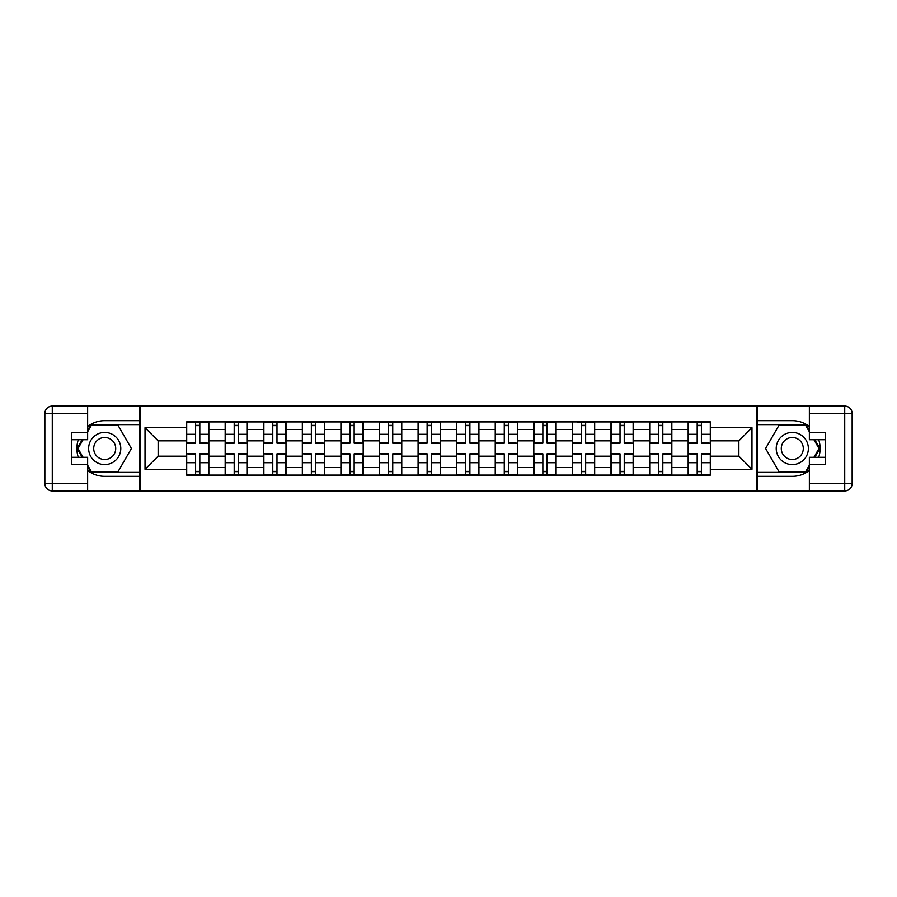 <?xml version="1.0" encoding="UTF-8"?>
<svg xmlns="http://www.w3.org/2000/svg" width="897" height="897" viewBox="0 0 897 897"><rect width="100%" height="100%" fill="white"/><g stroke="black" fill="none" stroke-linecap="round" stroke-linejoin="round"><path stroke-width="1.35" d="M87.637 470.477A27.829 27.829 0 0 0 104.702 476.329L139.831 476.329L139.831 490.917L757.169 490.917L757.169 476.329L792.298 476.329A27.829 27.829 0 0 0 809.363 470.477M809.363 426.524A27.829 27.829 0 0 0 792.298 420.671L757.169 420.671L757.169 406.083L139.831 406.083L139.831 420.671L104.702 420.671A27.829 27.829 0 0 0 87.637 426.524M225.158 475.085L225.158 429.45L208.833 429.45L208.833 475.085M208.833 429.45L208.833 421.915M225.158 429.45L225.158 421.915M247.415 421.915L247.415 475.085M263.74 475.085L263.74 421.915M285.997 421.915L285.997 475.085M302.323 475.085L302.323 421.915M324.591 421.915L324.591 475.085M340.905 475.085L340.905 421.915M363.173 421.915L363.173 475.085M379.498 475.085L379.498 421.915M401.755 421.915L401.755 475.085M418.08 475.085L418.08 421.915M440.337 421.915L440.337 475.085M456.663 475.085L456.663 421.915M478.92 421.915L478.92 475.085M495.245 475.085L495.245 421.915M517.502 421.915L517.502 475.085M533.827 475.085L533.827 421.915M556.095 421.915L556.095 475.085M572.409 475.085L572.409 421.915M594.677 421.915L594.677 475.085M611.003 475.085L611.003 421.915M633.26 421.915L633.26 475.085M649.585 475.085L649.585 421.915M671.842 421.915L671.842 475.085M688.167 475.085L688.167 421.915M688.167 456.169L671.842 456.169M649.585 456.169L633.26 456.169M611.003 456.169L594.677 456.169M572.409 456.169L556.095 456.169M533.827 456.169L517.502 456.169M495.245 456.169L478.92 456.169M456.663 456.169L440.337 456.169M418.08 456.169L401.755 456.169M379.498 456.169L363.173 456.169M340.905 456.169L324.591 456.169M302.323 456.169L285.997 456.169M263.74 456.169L247.415 456.169M225.158 456.169L208.833 456.169M688.167 440.831L671.842 440.831M649.585 440.831L633.26 440.831M611.003 440.831L594.677 440.831M572.409 440.831L556.095 440.831M533.827 440.831L517.502 440.831M495.245 440.831L478.92 440.831M456.663 440.831L440.337 440.831M418.08 440.831L401.755 440.831M379.498 440.831L363.173 440.831M340.905 440.831L324.591 440.831M302.323 440.831L285.997 440.831M263.74 440.831L247.415 440.831M225.158 440.831L208.833 440.831M158.13 456.169L186.576 456.169L186.576 440.831L158.13 440.831L158.13 456.169L145.022 469.277L145.022 427.723L186.576 427.723L186.576 440.831M710.424 440.831L710.424 456.169L738.87 456.169L738.87 440.831L710.424 440.831L710.424 421.915L186.576 421.915L186.576 427.723M710.424 427.723L751.978 427.723L751.978 469.277L710.424 469.277L710.424 456.169M186.576 456.169L186.576 475.085L710.424 475.085L710.424 469.277M186.576 469.277L145.022 469.277M756.922 490.917L756.922 406.083M140.078 490.917L140.078 406.083M199.807 471.374L195.602 471.374M195.602 425.627L199.807 425.627M238.389 471.374L234.184 471.374M234.184 425.627L238.389 425.627M276.971 471.374L272.766 471.374M272.766 425.627L276.971 425.627M315.553 471.374L311.349 471.374M311.349 425.627L315.553 425.627M354.147 471.374L349.942 471.374M349.942 425.627L354.147 425.627M392.729 471.374L388.524 471.374M388.524 425.627L392.729 425.627M431.311 471.374L427.107 471.374M427.107 425.627L431.311 425.627M469.893 471.374L465.689 471.374M465.689 425.627L469.893 425.627M508.476 471.374L504.271 471.374M504.271 425.627L508.476 425.627M547.058 471.374L542.853 471.374M542.853 425.627L547.058 425.627M585.651 471.374L581.447 471.374M581.447 425.627L585.651 425.627M624.234 471.374L620.029 471.374M620.029 425.627L624.234 425.627M662.816 471.374L658.611 471.374M658.611 425.627L662.816 425.627M701.398 471.374L697.193 471.374M697.193 425.627L701.398 425.627M145.022 427.723L158.13 440.831M738.87 456.169L751.978 469.277M738.87 440.831L751.978 427.723M199.807 442.658L208.709 443.185L199.807 443.185L199.807 422.162L208.709 422.162L203.765 422.162M208.709 442.658L208.709 422.162M195.602 425.38L199.807 425.38M191.644 422.162L186.699 422.162L186.699 443.185L195.602 443.185L195.602 422.162L194.862 422.162M186.699 422.162L200.547 422.162M195.602 454.342L186.699 453.815L195.602 453.815L195.602 474.838L186.699 474.838L191.644 474.838M186.699 454.342L186.699 474.838M199.807 471.62L195.602 471.62M203.765 474.838L208.709 474.838L208.709 453.815L199.807 453.815L199.807 474.838L200.547 474.838M208.709 474.838L194.862 474.838M238.389 442.658L247.292 443.185L238.389 443.185L238.389 422.162L247.292 422.162L242.347 422.162M247.292 442.658L247.292 422.162M234.184 425.38L238.389 425.38M230.226 422.162L225.282 422.162L225.282 443.185L234.184 443.185L234.184 422.162L233.444 422.162M225.282 422.162L239.129 422.162M276.971 442.658L285.874 443.185L276.971 443.185L276.971 422.162L285.874 422.162L280.929 422.162M285.874 442.658L285.874 422.162M272.766 425.38L276.971 425.38M268.808 422.162L263.864 422.162L263.864 443.185L272.766 443.185L272.766 422.162L272.026 422.162M263.864 422.162L277.711 422.162M78.297 439.721A27.829 27.829 0 0 0 78.297 457.279M139.831 406.083L87.637 406.083L87.637 439.721L71.805 439.721M139.831 490.917L52.273 490.917A7.423 7.423 0 0 1 44.85 483.494L44.85 413.506A7.423 7.423 0 0 1 52.273 406.083L87.637 406.083M139.831 476.329L139.831 420.671M71.805 457.279L87.637 457.279L87.637 490.917M87.637 432.298L71.805 432.298L71.805 464.702L87.637 464.702M139.831 424.629L90.922 424.629L87.637 430.325M87.637 466.675L90.922 472.371L139.831 472.371M82.21 439.721L77.142 448.5L82.21 457.279M818.703 457.279A27.829 27.829 0 0 0 818.703 439.721M757.169 490.917L809.363 490.917L809.363 457.279L825.195 457.279M757.169 406.083L844.727 406.083A7.423 7.423 0 0 1 852.15 413.506L852.15 483.494A7.423 7.423 0 0 1 844.727 490.917L809.363 490.917M757.169 420.671L757.169 476.329M825.195 439.721L809.363 439.721L809.363 406.083M809.363 464.702L825.195 464.702L825.195 432.298L809.363 432.298M757.169 472.371L806.078 472.371L809.363 466.675M809.363 430.325L806.078 424.629L757.169 424.629M814.79 457.279L819.858 448.5L814.79 439.721M88.624 448.5A16.079 16.079 0 0 0 104.702 464.579A16.079 16.079 0 0 0 120.781 448.5A16.079 16.079 0 0 0 104.702 432.421A16.079 16.079 0 0 0 88.624 448.5M93.703 448.5A11.011 11.011 0 0 0 104.702 459.511A11.011 11.011 0 0 0 115.713 448.5A11.011 11.011 0 0 0 104.702 437.489A11.011 11.011 0 0 0 93.703 448.5M87.637 431.805L91.348 425.369L118.056 425.369L131.411 448.5L118.056 471.631L91.348 471.631L87.637 465.195M83.073 457.279L78.005 448.5L83.073 439.721M776.219 448.5A16.079 16.079 0 0 0 792.298 464.579A16.079 16.079 0 0 0 808.376 448.5A16.079 16.079 0 0 0 792.298 432.421A16.079 16.079 0 0 0 776.219 448.5M781.287 448.5A11.011 11.011 0 0 0 792.298 459.511A11.011 11.011 0 0 0 803.297 448.5A11.011 11.011 0 0 0 792.298 437.489A11.011 11.011 0 0 0 781.287 448.5M809.363 465.195L805.652 471.631L778.944 471.631L765.59 448.5L778.944 425.369L805.652 425.38L809.363 431.805M813.927 439.721L818.995 448.5L813.927 457.279M234.184 454.342L225.282 453.815L234.184 453.815L234.184 474.838L225.282 474.838L230.226 474.838M225.282 454.342L225.282 474.838M238.389 471.62L234.184 471.62M242.347 474.838L247.292 474.838L247.292 453.815L238.389 453.815L238.389 474.838L239.129 474.838M247.292 474.838L233.444 474.838M272.766 454.342L263.864 453.815L272.766 453.815L272.766 474.838L263.864 474.838L268.808 474.838M263.864 454.342L263.864 474.838M276.971 471.62L272.766 471.62M280.929 474.838L285.874 474.838L285.874 453.815L276.971 453.815L276.971 474.838L277.711 474.838M285.874 474.838L272.026 474.838M315.553 442.658L324.456 443.185L315.553 443.185L315.553 422.162L324.456 422.162L319.511 422.162M324.456 442.658L324.456 434.305L315.553 434.305M324.467 434.305L324.467 422.162M311.349 425.38L315.553 425.38M307.391 422.162L302.446 422.162L302.446 443.185L311.349 443.185L311.349 422.162L310.609 422.162M302.446 422.162L316.305 422.162M354.147 442.658L363.05 443.185L354.147 443.185L354.147 422.162L363.05 422.162L358.094 422.162M363.05 442.658L363.05 422.162M349.942 425.38L354.147 425.38M345.984 422.162L341.028 422.162L341.028 443.185L349.942 443.185L349.942 422.162L349.191 422.162M341.028 422.162L354.887 422.162M392.729 442.658L401.632 443.185L392.729 443.185L392.729 422.162L401.632 422.162L396.687 422.162M401.632 442.658L401.632 422.162M388.524 425.38L392.729 425.38M384.566 422.162L379.622 422.162L379.622 443.185L388.524 443.185L388.524 422.162L387.784 422.162M379.622 422.162L393.469 422.162M311.349 454.342L302.446 453.815L311.349 453.815L311.349 474.838L302.446 474.838L307.391 474.838M302.446 454.342L302.446 474.838M315.553 471.62L311.349 471.62M315.553 462.695L324.467 462.695L324.467 453.815L315.553 453.815L315.553 474.838L316.305 474.838M319.511 474.838L310.609 474.838M324.456 462.695L324.456 474.838M349.942 454.342L341.028 453.815L349.942 453.815L349.942 474.838L341.028 474.838L345.984 474.838M341.028 454.342L341.028 474.838M354.147 471.62L349.942 471.62M358.105 474.838L363.05 474.838L363.05 453.815L354.147 453.815L354.147 474.838L354.887 474.838M363.05 474.838L349.191 474.838M388.524 454.342L379.622 453.815L388.524 453.815L388.524 474.838L379.622 474.838L384.566 474.838M379.622 454.342L379.622 474.838M392.729 471.62L388.524 471.62M396.687 474.838L401.632 474.838L401.632 453.815L392.729 453.815L392.729 474.838L393.469 474.838M401.632 474.838L387.784 474.838M431.311 442.658L440.214 443.185L431.311 443.185L431.311 422.162L440.214 422.162L435.269 422.162M440.214 442.658L440.214 422.162M427.107 425.38L431.311 425.38M423.149 422.162L418.204 422.162L418.204 443.185L427.107 443.185L427.107 422.162L426.367 422.162M418.204 422.162L432.051 422.162M427.107 454.342L418.204 453.815L427.107 453.815L427.107 474.838L418.204 474.838L423.149 474.838M418.204 454.342L418.204 474.838M431.311 471.62L427.107 471.62M435.269 474.838L440.214 474.838L440.214 453.815L431.311 453.815L431.311 474.838L432.051 474.838M440.214 474.838L426.367 474.838M469.893 442.658L478.796 443.185L469.893 443.185L469.893 422.162L478.796 422.162L473.851 422.162M478.796 442.658L478.796 422.162M465.689 425.38L469.893 425.38M461.731 422.162L456.786 422.162L456.786 443.185L465.689 443.185L465.689 422.162L464.949 422.162M456.786 422.162L470.633 422.162M465.689 454.342L456.786 453.815L465.689 453.815L465.689 474.838L456.786 474.838L461.731 474.838M456.786 454.342L456.786 474.838M469.893 471.62L465.689 471.62M473.851 474.838L478.796 474.838L478.796 453.815L469.893 453.815L469.893 474.838L470.633 474.838M478.796 474.838L464.949 474.838M508.476 442.658L517.378 443.185L508.476 443.185L508.476 422.162L517.378 422.162L512.434 422.162M517.378 442.658L517.378 422.162M504.271 425.38L508.476 425.38M500.313 422.162L495.368 422.162L495.368 443.185L504.271 443.185L504.271 422.162L503.531 422.162M495.368 422.162L509.216 422.162M504.271 454.342L495.368 453.815L504.271 453.815L504.271 474.838L495.368 474.838L500.313 474.838M495.368 454.342L495.368 474.838M508.476 471.62L504.271 471.62M512.434 474.838L517.378 474.838L517.378 453.815L508.476 453.815L508.476 474.838L509.216 474.838M517.378 474.838L503.531 474.838M547.058 442.658L555.972 443.185L547.058 443.185L547.058 422.162L555.972 422.162L551.016 422.162M555.972 442.658L555.972 422.162M542.853 425.38L547.058 425.38M538.895 422.162L533.95 422.162L533.95 443.185L542.853 443.185L542.853 422.162L542.113 422.162M533.95 422.162L547.809 422.162M542.853 454.342L533.95 453.815L542.853 453.815L542.853 474.838L533.95 474.838L538.906 474.838M533.95 454.342L533.95 474.838M547.058 471.62L542.853 471.62M551.016 474.838L555.972 474.838L555.972 453.815L547.058 453.815L547.058 474.838L547.809 474.838M555.972 474.838L542.113 474.838M585.651 442.658L594.554 443.185L585.651 443.185L585.651 422.162L594.554 422.162L589.609 422.162M594.554 442.658L594.554 422.162M581.447 425.38L585.651 425.38M581.447 434.305L572.533 434.305L572.533 443.185L581.447 443.185L581.447 422.162L580.695 422.162M577.489 422.162L586.391 422.162M572.544 434.305L572.544 422.162M581.447 454.342L572.544 453.815L581.447 453.815L581.447 474.838L572.544 474.838L577.489 474.838M572.544 454.342L572.544 462.695L581.447 462.695M572.533 462.695L572.533 474.838M585.651 471.62L581.447 471.62M589.609 474.838L594.554 474.838L594.554 453.815L585.651 453.815L585.651 474.838L586.391 474.838M594.554 474.838L580.695 474.838M624.234 442.658L633.136 443.185L624.234 443.185L624.234 422.162L633.136 422.162L628.192 422.162M633.136 442.658L633.136 422.162M620.029 425.38L624.234 425.38M616.071 422.162L611.126 422.162L611.126 443.185L620.029 443.185L620.029 422.162L619.289 422.162M611.126 422.162L624.974 422.162M620.029 454.342L611.126 453.815L620.029 453.815L620.029 474.838L611.126 474.838L616.071 474.838M611.126 454.342L611.126 474.838M624.234 471.62L620.029 471.62M628.192 474.838L633.136 474.838L633.136 453.815L624.234 453.815L624.234 474.838L624.974 474.838M633.136 474.838L619.289 474.838M662.816 442.658L671.718 443.185L662.816 443.185L662.816 422.162L671.718 422.162L666.774 422.162M671.718 442.658L671.718 422.162M658.611 425.38L662.816 425.38M654.653 422.162L649.708 422.162L649.708 443.185L658.611 443.185L658.611 422.162L657.871 422.162M649.708 422.162L663.556 422.162M658.611 454.342L649.708 453.815L658.611 453.815L658.611 474.838L649.708 474.838L654.653 474.838M649.708 454.342L649.708 474.838M662.816 471.62L658.611 471.62M666.774 474.838L671.718 474.838L671.718 453.815L662.816 453.815L662.816 474.838L663.556 474.838M671.718 474.838L657.871 474.838M701.398 442.658L710.301 443.185L701.398 443.185L701.398 422.162L710.301 422.162L705.356 422.162M710.301 442.658L710.301 422.162M697.193 425.38L701.398 425.38M693.235 422.162L688.291 422.162L688.291 443.185L697.193 443.185L697.193 422.162L696.453 422.162M688.291 422.162L702.138 422.162M697.193 454.342L688.291 453.815L697.193 453.815L697.193 474.838L688.291 474.838L693.235 474.838M688.291 454.342L688.291 474.838M701.398 471.62L697.193 471.62M705.356 474.838L710.301 474.838L710.301 453.815L701.398 453.815L701.398 474.838L702.138 474.838M710.301 474.838L696.453 474.838M649.585 429.45L633.26 429.45M611.003 429.45L594.677 429.45M572.409 429.45L556.095 429.45M533.827 429.45L517.502 429.45M495.245 429.45L478.92 429.45M456.663 429.45L440.337 429.45M418.08 429.45L401.755 429.45M379.498 429.45L363.173 429.45M340.905 429.45L324.591 429.45M302.323 429.45L285.997 429.45M263.74 429.45L247.415 429.45M688.167 429.45L671.842 429.45M649.585 467.55L633.26 467.55M611.003 467.55L594.677 467.55M572.409 467.55L556.095 467.55M533.827 467.55L517.502 467.55M495.245 467.55L478.92 467.55M456.663 467.55L440.337 467.55M418.08 467.55L401.755 467.55M379.498 467.55L363.173 467.55M340.905 467.55L324.591 467.55M302.323 467.55L285.997 467.55M263.74 467.55L247.415 467.55M225.158 467.55L208.833 467.55M688.167 467.55L671.842 467.55M199.807 434.305L208.709 434.305M186.699 442.658L195.602 442.658M186.699 434.305L195.602 434.305M195.602 462.695L186.699 462.695M208.709 454.342L199.807 454.342M208.709 462.695L199.807 462.695M238.389 434.305L247.292 434.305M225.282 442.658L234.184 442.658M225.282 434.305L234.184 434.305M276.971 434.305L285.874 434.305M263.864 442.658L272.766 442.658M263.864 434.305L272.766 434.305M87.637 413.506L52.273 413.506L52.273 483.494L87.637 483.494M44.85 413.506L52.273 413.506L52.273 406.083M52.273 490.917L52.273 483.494L44.85 483.494M809.363 483.494L844.727 483.494L844.727 413.506L809.363 413.506M852.15 483.494L844.727 483.494L844.727 490.917M844.727 406.083L844.727 413.506L852.15 413.506M234.184 462.695L225.282 462.695M247.292 454.342L238.389 454.342M247.292 462.695L238.389 462.695M272.766 462.695L263.864 462.695M285.874 454.342L276.971 454.342M285.874 462.695L276.971 462.695M302.446 442.658L311.349 442.658M302.446 434.305L311.349 434.305M354.147 434.305L363.05 434.305M341.028 442.658L349.942 442.658M341.028 434.305L349.942 434.305M392.729 434.305L401.632 434.305M379.622 442.658L388.524 442.658M379.622 434.305L388.524 434.305M311.349 462.695L302.446 462.695M324.467 454.342L315.553 454.342M349.942 462.695L341.028 462.695M363.05 454.342L354.147 454.342M363.05 462.695L354.147 462.695M388.524 462.695L379.622 462.695M401.632 454.342L392.729 454.342M401.632 462.695L392.729 462.695M431.311 434.305L440.214 434.305M418.204 442.658L427.107 442.658M418.204 434.305L427.107 434.305M427.107 462.695L418.204 462.695M440.214 454.342L431.311 454.342M440.214 462.695L431.311 462.695M469.893 434.305L478.796 434.305M456.786 442.658L465.689 442.658M456.786 434.305L465.689 434.305M465.689 462.695L456.786 462.695M478.796 454.342L469.893 454.342M478.796 462.695L469.893 462.695M508.476 434.305L517.378 434.305M495.368 442.658L504.271 442.658M495.368 434.305L504.271 434.305M504.271 462.695L495.368 462.695M517.378 454.342L508.476 454.342M517.378 462.695L508.476 462.695M547.058 434.305L555.972 434.305M533.95 442.658L542.853 442.658M533.95 434.305L542.853 434.305M542.853 462.695L533.95 462.695M555.972 454.342L547.058 454.342M555.972 462.695L547.058 462.695M585.651 434.305L594.554 434.305M572.533 442.658L581.447 442.658M594.554 454.342L585.651 454.342M594.554 462.695L585.651 462.695M624.234 434.305L633.136 434.305M611.126 442.658L620.029 442.658M611.126 434.305L620.029 434.305M620.029 462.695L611.126 462.695M633.136 454.342L624.234 454.342M633.136 462.695L624.234 462.695M662.816 434.305L671.718 434.305M649.708 442.658L658.611 442.658M649.708 434.305L658.611 434.305M658.611 462.695L649.708 462.695M671.718 454.342L662.816 454.342M671.718 462.695L662.816 462.695M701.398 434.305L710.301 434.305M688.291 442.658L697.193 442.658M688.291 434.305L697.193 434.305M697.193 462.695L688.291 462.695M710.301 454.342L701.398 454.342M710.301 462.695L701.398 462.695"/></g></svg>
